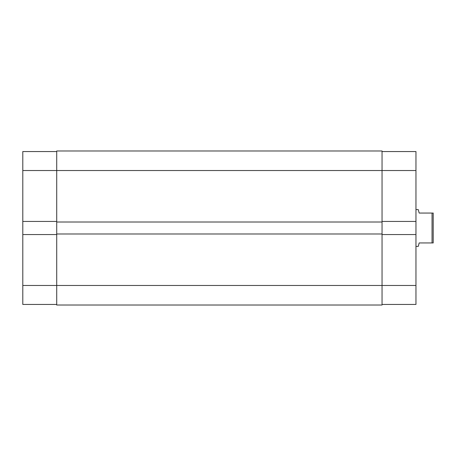 <?xml version="1.0" encoding="UTF-8"?>
<svg xmlns="http://www.w3.org/2000/svg" width="456" height="456" viewBox="0 0 456 456"><rect width="100%" height="100%" fill="white"/><g stroke="black" fill="none" stroke-linecap="round" stroke-linejoin="round"><path stroke-width="0.68" d="M382.042 233.979L56.715 233.979L56.715 150.976L382.042 150.976L382.042 285.479L415.957 285.479L415.957 304.448L382.042 304.448M56.715 305.024L382.042 305.024L382.042 285.479L56.715 285.479L56.715 305.024M56.715 233.979L56.715 285.479L22.8 285.479L22.8 234.555L56.715 234.555M56.715 222.021L382.042 222.021M56.715 304.448L22.8 304.448L22.8 285.479M382.042 151.552L415.957 151.552L415.957 170.521L22.8 170.521L22.8 234.555M22.8 170.521L22.8 151.552L56.715 151.552M22.8 221.445L56.715 221.445M415.957 170.521L415.957 221.445L382.042 221.445M382.042 234.555L415.957 234.555L415.957 221.445M415.957 234.555L415.957 285.479M415.957 246.394L418.255 246.394L419.172 242.945L432.049 242.945L432.049 213.055L419.172 213.055L418.255 209.606L415.957 209.606M432.049 213.055L433.2 213.055L433.2 242.945L432.049 242.945"/></g></svg>
